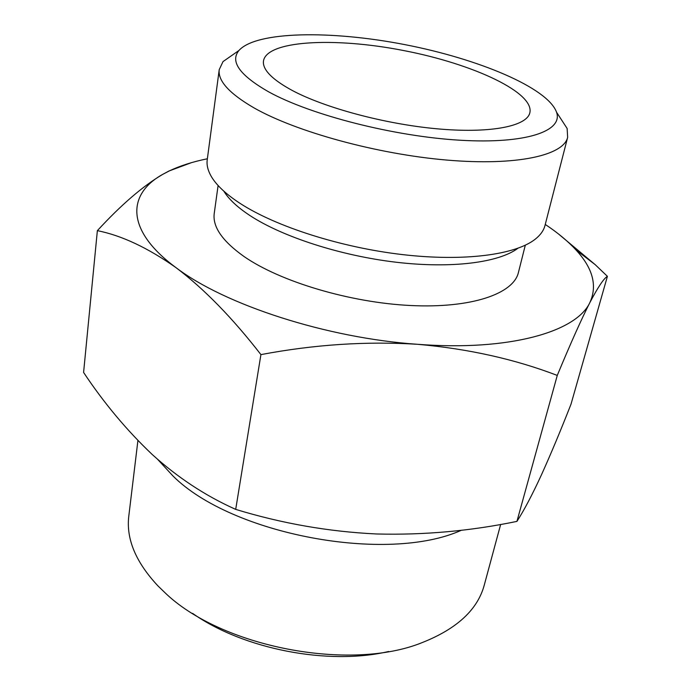 <?xml version="1.0" encoding="UTF-8"?>
<svg xmlns="http://www.w3.org/2000/svg" width="691" height="691" viewBox="0 0 691 691"><rect width="100%" height="100%" fill="white"/><g stroke="black" fill="none" stroke-linecap="round" stroke-linejoin="round"><path stroke-width="1.04" d="M558.345 233.852L595.184 264.653L607.406 276.331C603.83 278.413 597.983 287.145 589.881 302.554C597.525 285.78 592.887 268.246 575.974 249.943C567.872 241.142 557.637 232.651 545.259 224.454M589.881 302.554C581.416 319.164 570.541 343.453 557.266 375.42C514.89 359.182 468.377 348.808 417.727 344.308C509.517 351.382 576.441 331.749 589.881 302.554M417.727 344.308C366.584 341.078 314.319 344.515 260.922 354.613C232.435 317.877 204.13 288.89 176.015 267.65C224.627 304.731 326.601 338.115 417.727 344.308M176.015 267.65C147.865 247.819 121.651 235.484 97.362 230.656C121.02 204.925 142.761 186.181 162.584 174.443C126.885 194.318 125.529 230.466 176.015 267.65M97.362 230.656L83.594 372.449C103.996 403.112 126.894 430.484 152.279 454.557C177.492 477.351 204.864 495.43 234.396 508.792L235.7 509.388C281.885 523.467 328.596 531.647 375.826 533.936L377.303 533.996C424.309 535.154 470.856 530.956 516.937 521.385C524.244 510.018 532.45 494.428 541.545 474.622C550.882 453.944 560.712 430.45 571.025 404.14L607.406 276.331M192.59 613.375C243.197 649.143 328.329 665.692 388.653 651.492M291.939 90.296C324.468 107.761 384.524 123.948 436.444 128.751C488.442 133.588 524.866 126.799 529.548 113.842C536.7 93.354 473.672 63.961 403.725 50.564C333.857 36.787 264.411 40.423 263.366 62.095C263.297 70.456 272.815 79.854 291.939 90.296M268.739 91.894C310.743 115.06 394.008 136.412 460.111 140.23C526.404 144.16 563.32 131.057 556.54 112.21C547.721 87.774 478.552 58.873 404.883 44.63C331.239 30.24 256.283 31.121 238.948 50.478C229.835 61.525 239.76 75.328 268.739 91.894M234.448 53.622L223.02 61.594L219.228 69.627C217.734 80.795 229.326 93.544 254.003 107.882C295.973 131.8 377.321 154.197 447.025 160.087C516.859 166.056 563.545 155.423 567.648 137.354L567.138 128.483L559.529 116.805M219.228 69.627L207.222 159.854C206.54 164.89 207.81 170.262 211.023 175.998C216.05 184.868 225.707 193.981 239.993 203.327C275.545 226.484 340.499 247.404 402.412 254.59C464.378 261.785 515.875 254.754 535.413 239.051C540.535 234.94 543.731 230.431 544.983 225.508L567.648 137.354M223.832 191.157C228.712 199.163 237.445 207.317 250.056 215.618C282.369 236.788 340.395 255.653 396.055 262.226C451.75 268.782 498.867 262.589 517.853 248.311M218.097 185.499L214.236 213.441C212.448 226.734 222.329 241.064 243.897 256.421C280.105 281.643 350.026 302.615 410.679 305.517C471.435 308.497 513.465 293.813 518.405 272.565L525.298 245.21M207.36 158.775C192.815 161.737 180.135 165.78 169.33 170.902L162.584 174.443L168.915 171.023L191.476 162.653M157.6 459.325L172.931 475.935C231.52 534.609 387.305 563.83 461.415 530.239M137.915 440.538L128.802 516.056C126.021 538.859 135.738 562.146 157.954 585.908L164.449 592.204C220.472 646.983 350.216 672.205 422.676 642.397C457.122 628.655 477.645 609.566 484.253 585.147L500.664 524.409M235.7 509.388L260.922 354.613M516.937 521.385L557.266 375.42M575.974 249.943L595.184 264.644M528.779 115.423L529.548 113.842M263.478 63.857L263.366 62.095M238.948 50.478L223.02 61.594M556.54 112.21L567.138 128.483"/></g></svg>
